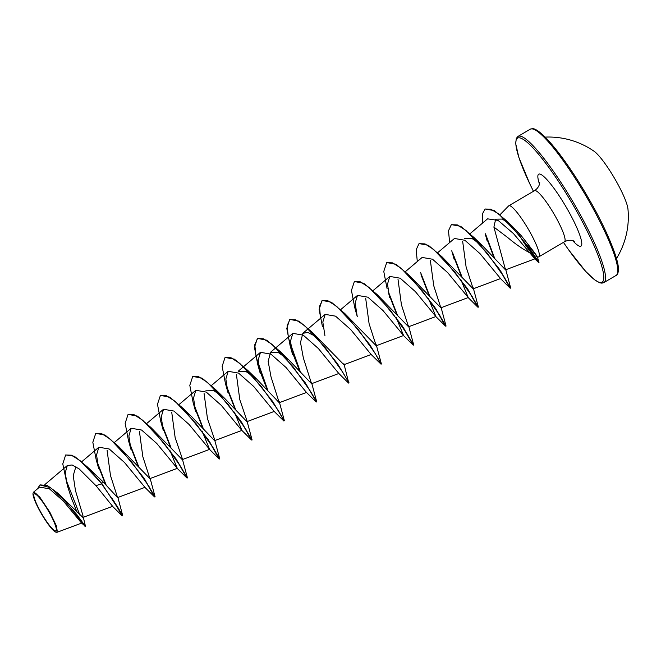 <?xml version="1.0" encoding="UTF-8"?>
<svg xmlns="http://www.w3.org/2000/svg" width="661" height="661" viewBox="0 0 661 661"><rect width="100%" height="100%" fill="white"/><g stroke="black" fill="none" stroke-linecap="round" stroke-linejoin="round"><path stroke-width="0.99" d="M616.465 258.558A79.692 79.692 0 0 0 627.95 208.959A35.611 5.999 -120.4 0 0 616.093 181.023A35.611 5.999 -120.4 0 0 594.074 151.253A79.692 79.692 0 0 0 545.16 137.108M49.178 512.275A21.4 3.602 59.6 0 1 55.549 530.899A21.4 3.602 59.6 0 1 40.941 512.432A21.4 3.602 59.6 0 1 34.57 493.808A21.4 3.602 59.6 0 1 49.178 512.275M49.476 512.275A22.937 3.867 59.6 0 1 55.929 532.179A22.937 3.867 59.6 0 1 40.643 512.432A22.937 3.867 59.6 0 1 33.05 493.205A22.937 3.867 59.6 0 1 49.476 512.275M33.05 493.205L33.463 492.247L39.743 497.055L49.806 512.11L56.408 525.916L57.028 532.303L55.929 532.179M464.501 238.381L472.02 238.489L482.943 246.223L505.516 269.845L534.898 258.839L531.138 253.518C523.603 249.701 515.877 244.438 507.954 237.737L493.899 227.078L495.667 219.163L502.443 219.072L512.63 226.632L521.289 235.754C534.047 251.841 539.128 258.682 536.534 256.253A29.613 4.991 -120.4 0 0 537.153 256.625M537.5 257.228L538.566 256.939A29.613 4.991 -120.4 0 0 538.781 256.848A29.613 4.991 -120.4 0 0 529.486 231.21A29.613 4.991 -120.4 0 0 508.796 205.778A29.613 4.991 -120.4 0 0 508.615 205.918L500.038 214.693M528.065 244.785L537.484 257.228M83.319 517.282L85.5 526.453L76.998 514.812L57.904 493.263L82.898 517.439L82.997 515.754L75.47 490.602L73.222 475.656L75.883 466.707M102.496 481.266L101.844 483.662L87.12 466.724L102.496 481.266L117.584 497.568L110.494 475.59L107.082 450.224M95.845 433.385L105.066 435.062L118.534 446.398L149.915 478.589L142.817 456.602L139.405 431.245M128.176 414.406L137.397 416.091L150.857 427.419L182.246 459.618M182.287 458.577L175.148 437.632L171.736 412.266M192.004 417.033L214.569 440.647L241.943 430.394L234.424 412.084M214.61 439.59L207.471 418.644L204.059 393.295M205.885 390.213L213.404 390.32L224.327 398.046L246.9 421.668L274.265 411.415M246.933 420.603L239.794 399.657L236.39 374.324M306.34 392.279L286.064 367.524L270.911 354.122L260.5 352.33L238.208 371.226L245.735 371.342L256.658 379.067L279.223 402.689L271.027 376.927L268.168 361.443L270.539 352.255L278.058 352.363L288.981 360.088L311.554 383.711L303.349 357.94L300.499 342.464L302.87 333.276L307.886 332.491L315.123 336.152M300.21 371.449L288.427 338.019L287.105 325.749L289.948 319.437L299.028 321.196L312.496 332.533L343.877 364.732L343.918 363.682L348.702 382.802M320.585 318.247L319.453 306.506L322.279 300.458L331.359 302.217L344.819 313.545L376.2 345.744L369.102 323.741L365.698 298.4M354.461 281.561L363.682 283.239L377.15 294.575L408.531 326.765L401.425 304.762L398.021 279.421M386.801 262.582L396.013 264.268L409.473 275.587L440.854 307.795L433.756 285.8L430.352 260.442M419.124 243.603L428.336 245.281L441.804 256.608L473.185 288.824L466.088 266.829L462.675 241.463M505.516 269.845L493.899 227.078M534.898 258.839L513.44 233.556L498.113 220.41L487.554 218.841L470.07 233.664M473.185 288.824L500.559 278.57L480.018 253.659L464.873 240.265L454.471 238.472L437.739 252.642M460.717 279.239L468.228 297.541L447.695 272.638L432.534 259.228L422.139 257.443M428.386 298.218L435.905 316.52L415.364 291.608L400.211 278.215L389.816 276.422L387.486 284.123L389.577 297.59M396.055 317.189L403.565 335.491L383.041 310.587L367.88 297.186L357.485 295.401L355.155 303.093L357.246 316.569L354.775 307.704L351.445 290.435L354.329 281.644L360.336 281.85L369.012 287.411L390.031 309.827L407.449 334.367L413.183 345.108L403.169 327.798M322.444 326.683L319.114 309.406L322.006 300.615L328.021 300.829L336.689 306.398L357.708 328.814L375.126 353.354L381.091 364.236L370.986 354.321L350.71 329.566L335.557 316.165L325.154 314.372L322.832 322.072L324.923 335.557M338.672 373.308L318.387 348.545L303.234 335.144L292.831 333.351L290.51 341.051L292.592 354.527L290.121 345.67L286.791 328.385L289.675 319.594L295.69 319.808L304.357 325.369L325.377 347.785L342.786 372.317L347.463 380.232L348.529 383.066L338.672 373.308M260.5 352.33L258.178 360.014L260.269 373.506L257.79 364.632L254.46 347.364L257.344 338.572L263.359 338.787L272.035 344.348L293.054 366.764L310.463 391.304L315.14 399.219L316.198 402.045L306.34 392.287M274.018 411.258L253.725 386.495L238.571 373.101L228.177 371.308L225.847 379.009L227.938 392.485L225.467 383.62L222.129 366.334L225.029 357.551L231.036 357.766L239.712 363.335L260.731 385.751L278.141 410.283L282.809 418.19L283.875 421.024L274.018 411.258M251.544 440.003L241.686 430.237L221.402 405.474L206.249 392.08L195.846 390.287L193.524 397.988L195.606 411.456L193.136 402.599L189.806 385.322L192.698 376.53L198.705 376.737L207.372 382.306L228.392 404.714L245.809 429.253L251.544 440.003L240.472 420.57M202.092 431.063L209.611 449.373L189.071 424.453L173.917 411.059L163.523 409.266L161.193 416.951L163.284 430.435L160.805 421.569L157.475 404.292L160.367 395.509L166.382 395.716L175.049 401.285L196.077 423.701L213.486 448.241L219.221 458.982L208.141 439.548M169.77 450.042L177.28 468.335L156.756 443.44L141.603 430.047L131.2 428.254L128.87 435.938L130.961 449.414L128.482 440.557L125.152 423.271L128.044 414.48L134.059 414.695L142.726 420.264L163.746 442.68L181.155 467.211L186.889 477.953L175.809 458.527M117.592 497.584L144.957 487.331L124.425 462.411L109.263 449.009L98.869 447.216L96.539 454.917L98.629 468.393L96.151 459.527L92.821 442.259L95.713 433.467L101.72 433.674L110.395 439.235L131.415 461.659L148.832 486.19L154.567 496.932L143.487 477.506M112.626 506.301L95.944 485.653L79.089 468.856L72.074 464.972L67.298 465.551L65.216 472.838L67.397 485.736L71.355 497.981L77.056 512.184M85.5 526.453L81.435 522.917L63.291 500.997L49.327 488.76L39.486 487.132L33.455 492.238M87.12 466.724L74.396 456.288L65.786 454.925M65.993 479.663L79.973 515.266M57.904 493.263L47.418 485.538L40.073 484.877M117.633 496.527L122.723 515.621L101.844 483.662L80.27 460.816L71.595 455.206L65.646 454.999L62.778 463.89L67.397 485.736M85.186 526.586L65.728 501.674L50.542 487.694L39.933 484.951L37.429 488.876M112.378 506.152L122.235 515.91L121.351 513.415L117.237 506.343L101.579 483.819L95.944 485.653M122.723 515.621L120.029 512.135L113.75 500.898M106.247 485.314L97.266 462.105M118.534 446.398L143.577 477.639L155.071 496.932L151.947 492.486L144.817 479.465M138.57 466.344L129.589 443.118M150.857 427.419L175.9 458.66L187.394 477.953L178.404 462.94M170.902 447.365L161.912 424.139M160.507 395.427L169.72 397.112L183.18 408.432L208.223 439.672L219.725 458.974L216.601 454.528L209.471 441.515M203.224 428.386L194.243 405.16M192.83 376.456L202.051 378.133L215.519 389.461L240.563 420.71L252.048 439.995L248.933 435.558L241.802 422.536M235.556 409.407L226.566 386.181M225.161 357.469L234.382 359.154L247.834 370.482L272.877 401.723L284.048 420.76M267.879 390.428L256.104 357.006L254.774 344.728L257.616 338.415L266.697 340.175L280.165 351.503L305.208 382.744L316.371 401.781M307.712 387.032L306.456 384.578M312.496 332.533L337.54 363.773L349.016 382.785M344.819 313.545L369.863 344.786L381.339 363.798L381.091 364.236M377.15 294.575L402.194 325.815L413.687 345.1L410.564 340.663L403.433 327.641M397.187 314.512L388.205 291.286M409.473 275.587L434.517 306.836L446.01 326.121L442.895 321.692L435.764 308.662M429.518 295.541L420.528 272.307M441.804 256.608L466.848 287.849L478.341 307.15L475.218 302.705L468.087 289.692M461.841 276.562L452.859 253.337M451.446 224.633L460.667 226.31L474.135 237.638L499.179 268.887L510.664 288.171L507.681 283.957L500.774 271.241M494.552 258.005L485.827 234.738M485.232 208.983L494.387 210.644L507.433 221.526L529.618 248.429L538.979 262.442L527.544 247.379L525.726 245.95M122.235 515.91L112.221 498.601M105.578 484.579L97.729 464.509M137.909 465.608L130.052 445.514M170.241 446.629L162.375 426.543M202.563 427.65L194.706 407.556M234.886 408.672L227.029 388.585M267.218 389.693L259.36 369.623M306.183 384.735L305.126 382.62M299.54 370.714L291.683 350.619M396.526 313.785L388.668 293.691M387.098 288.733L383.768 271.448L386.66 262.657L392.675 262.871L401.343 268.44L422.362 290.857L439.772 315.388L445.506 326.129L434.434 306.704M428.849 294.806L420.991 274.712M417.306 261.533L416.166 249.759L418.983 243.686L424.998 243.892L433.666 249.461L454.694 271.878L472.103 296.417L477.837 307.158L466.757 287.725M461.18 275.827L453.322 255.733M449.637 242.554L448.488 230.78L451.314 224.707L457.321 224.914L465.997 230.482L487.008 252.89L504.426 277.43L510.16 288.179L499.46 269.3M493.899 257.278L486.347 237.464M482.737 222.922L482.447 213.809L485.091 209.058L490.726 209.132L498.691 213.982L517.596 233.308L533.047 253.882L538.533 262.45L527.28 247.536A28.506 4.801 -120.4 0 1 519.05 234.589M616.077 275.447A84.782 14.286 -120.4 0 0 589.472 202.026A84.782 14.286 -120.4 0 0 530.238 129.217L517.984 136.406A84.782 14.286 59.6 0 1 577.227 209.223A84.782 14.286 59.6 0 1 603.823 282.635L616.077 275.447C617.696 274.885 618.456 272.472 618.365 268.192C618.308 258.839 607.013 230.565 590.339 201.407C575.467 175.413 561.478 155.104 548.374 140.471C540.508 132.134 535.096 128.209 532.138 128.697L530.238 129.217M517.984 136.406L516.307 138.389L515.696 143.66L518.852 157.392L529.742 183.708L533.468 191.293A83.509 14.071 59.6 0 1 521.397 138.397A83.509 14.071 59.6 0 1 575.896 209.859A83.509 14.071 59.6 0 1 603.344 280.578A83.509 14.071 59.6 0 1 563.461 242.356M508.796 205.778L534.534 190.665A29.613 4.991 59.6 0 1 555.223 216.097A29.613 4.991 59.6 0 1 564.519 241.736C570.765 238.571 575.053 241.653 574.211 241.282M539.475 184.097A41.726 7.031 59.6 0 1 544.177 176.859A41.726 7.031 59.6 0 1 567.857 210.008A41.726 7.031 59.6 0 1 581.63 241.835A41.726 7.031 59.6 0 1 572.666 240.621M527.742 246.379L527.544 247.379M590.314 201.398A83.509 14.071 -120.4 0 0 533.857 129.358M563.445 242.364L568.642 249.858L585.687 271.382L594.413 279.694L599.758 282.809L601.923 283.156L603.823 282.635M534.534 190.665C540.343 186.757 539.74 181.511 539.657 182.428M538.781 256.848L564.519 241.736M44.898 484.546L67.298 465.551M82.898 517.447L112.634 506.309M81.782 461.708L98.869 447.216M114.469 442.424L131.192 428.237M149.915 478.605L177.28 468.352M146.8 423.445L163.523 409.258M182.246 459.626L209.611 449.373M179.123 404.466L195.846 390.287M211.454 385.487L228.177 371.308M279.223 402.689L306.597 392.436M270.539 352.255L292.831 333.351M311.554 383.711L338.919 373.457M302.862 333.276L325.154 314.372M343.877 364.732L371.251 354.478M340.762 309.571L357.485 295.393M376.208 345.753L403.574 335.507M373.085 290.592L389.808 276.414M408.531 326.782L435.905 316.528M405.416 271.621L422.139 257.435M440.862 307.803L468.228 297.549M81.683 523.074L57.028 532.303M537.484 257.187L538.979 262.417M512.63 226.632L507.433 221.526M150.171 478.506L155.054 496.651M182.502 459.527L187.377 477.672M192.004 417.025L183.18 408.432M214.825 440.548L219.708 458.693M224.327 398.046L215.519 389.461M247.156 421.569L252.031 439.714M256.658 379.067L247.834 370.482M279.264 401.632L284.362 420.735M288.981 360.088L280.165 351.503M311.595 382.661L316.685 401.756M376.249 344.712L381.339 363.798M408.572 325.733L413.67 344.827M440.904 306.754L445.993 325.848M473.226 287.775L478.324 306.869M482.943 246.223L474.135 237.638M505.549 268.787L510.647 287.89M534.551 258.567L538.533 262.45M487.099 240.753L485.157 233.523M500.303 278.413L510.16 288.179M454.231 259.633L451.752 250.775M467.971 297.384L477.837 307.158M435.649 316.371L445.506 326.129M403.309 335.342L413.183 345.108M209.355 449.216L219.221 458.982M177.032 468.186L186.889 477.953M144.693 487.165L154.567 496.932"/></g></svg>
